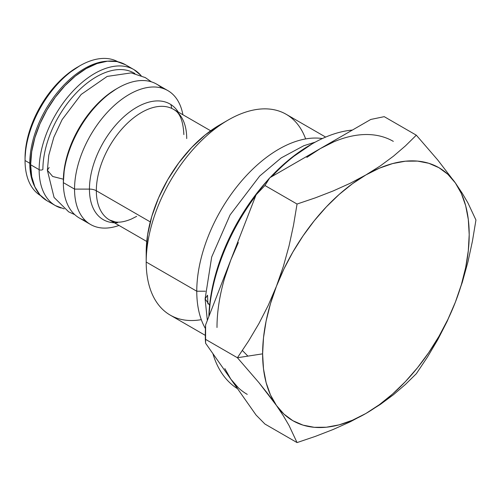 <?xml version="1.0" encoding="UTF-8"?>
<svg xmlns="http://www.w3.org/2000/svg" width="501" height="501" viewBox="0 0 501 501"><rect width="100%" height="100%" fill="white"/><g stroke="black" fill="none" stroke-linecap="round" stroke-linejoin="round"><path stroke-width="0.75" d="M268.242 394.343L276.458 405.484A146.073 84.337 -60 0 1 262.618 353.844L237.411 357.739L258.911 382.626L276.458 405.484L283.403 415.911L289.046 425.506L297.049 442.583L264.954 424.053L256.074 415.053L205.598 343.241L205.598 324.93L256.074 194.826L264.954 185.514L297.049 204.039L293.523 225.181L289.033 245.966L283.391 266.325L276.458 286.215L268.229 305.403L258.885 323.646L248.559 341.049L237.411 357.739L205.322 339.215L237.411 357.739L258.911 382.626L268.242 394.343M228.187 120.027L219.576 124.993A103.776 59.913 120 0 0 146.198 252.091L146.198 262.029A115.944 66.94 -60 0 1 228.187 120.027A115.944 66.94 -60 0 1 305.641 138.934M25.05 160.527A77.298 44.627 -60 0 1 79.709 65.856A77.298 44.627 -60 0 1 117.91 61.78A77.298 44.627 120 0 0 58.498 83.047A77.298 44.627 120 0 0 25.05 160.527L29.784 163.263A77.298 44.627 -60 0 1 107.959 61.153A77.298 44.627 120 0 0 29.784 163.263L30.661 163.263L29.784 163.263A77.298 44.627 120 0 0 35.101 187.349A77.298 44.627 -60 0 1 29.784 163.263L25.05 160.527A77.298 44.627 120 0 0 40.619 195.653A77.298 44.627 -60 0 1 25.05 160.527L25.05 158.04L25.05 160.527M77.555 67.103A74.254 42.873 120 0 0 25.05 158.04L26.058 145.634L29.045 132.533L33.899 119.251L40.431 106.293L48.384 94.163L57.465 83.316L67.309 74.179L79.709 65.856M167.848 90.606A77.298 44.627 -60 0 1 182.896 114.754A77.298 44.627 120 0 0 124.073 97.67A77.298 44.627 120 0 0 74.543 189.102L63.351 182.64L74.543 189.102A77.298 44.627 -60 0 1 108.285 111.316A77.298 44.627 -60 0 1 167.848 90.606L156.656 84.143A77.298 44.627 120 0 0 97.094 104.853A77.298 44.627 120 0 0 63.351 182.64L64.372 168.142L67.384 154.934L72.276 141.545L78.857 128.481L86.88 116.251L96.029 105.316L105.961 96.104L116.288 88.965A74.862 43.224 120 0 0 63.351 180.654L63.351 182.64A77.298 44.627 -60 0 1 118.011 87.976A77.298 44.627 -60 0 1 161.848 88.082M170.879 104.546A77.298 44.627 -60 0 1 171.724 108.41A77.298 44.627 120 0 0 170.879 104.546M117.51 222.726A66.758 38.546 -60 0 1 89.447 189.102L74.543 189.102L89.447 189.102A66.758 38.546 -60 0 1 125.156 115.618A66.758 38.546 -60 0 1 178.256 112.074M210.652 130.78L173.478 109.312A63.909 36.899 120 0 0 124.229 126.434A63.909 36.899 120 0 0 96.33 190.749A9.738 5.624 0 0 0 89.447 189.102A9.738 5.624 180 0 1 96.33 190.749A63.909 36.899 120 0 0 114.153 221.981M186.71 138.57A63.909 36.899 120 0 0 168.893 107.339A63.909 36.899 120 0 0 121.455 129.49A63.909 36.899 120 0 0 96.33 190.749L150.275 221.893L96.33 190.749A63.909 36.899 120 0 0 109.569 220.008L115.43 221.962C119.752 222.663 125.118 221.667 131.525 218.975L136.654 216.357M196.768 291.225A115.944 66.94 -60 0 1 239.09 183.936A115.944 66.94 -60 0 1 322.368 138.545A115.944 66.94 120 0 0 239.09 183.936A115.944 66.94 120 0 0 196.768 291.225L205.354 291.225L196.768 291.225A115.944 66.94 120 0 0 205.423 328.568A115.944 66.94 -60 0 1 196.768 291.225L146.198 262.029L196.768 291.225M325.656 137.086L286.159 114.284A115.944 66.94 120 0 0 196.812 145.346A115.944 66.94 120 0 0 146.198 262.029A115.944 66.94 120 0 0 170.215 315.11L205.322 335.376M208.973 316.231A146.073 84.337 -60 0 1 255.692 195.816A146.073 84.337 120 0 0 208.973 316.231M271.83 176.577A146.073 84.337 -60 0 1 312.11 143.881A146.073 84.337 -60 0 1 352.391 130.066A146.073 84.337 120 0 0 271.83 176.577M309.956 145.121A143.029 82.577 120 0 0 270.12 177.567L290.229 158.754L312.11 143.881M267.377 180.56A143.029 82.577 120 0 0 208.873 316.482L210.764 296.392L216.52 271.16L225.863 245.571L238.445 220.615L253.769 197.244L267.39 180.548M224.861 368.604L230.836 379.151L256.074 415.053L264.954 424.053L297.049 442.583L315.411 436.365L333.134 429.501L350.086 421.873L365.905 413.475L380.347 404.413L393.479 394.7L405.447 384.417L416.318 373.721L427.485 357L437.811 339.584L447.149 321.348L455.359 302.197L462.304 282.276L467.947 261.891L472.437 241.119L475.95 220.02L467.934 202.924L462.291 193.336L455.359 182.928L437.786 160.038L416.318 135.182L405.447 145.879L393.479 156.162L380.347 165.875L365.905 174.937L350.086 183.335L333.134 190.962L315.411 197.826L297.049 204.039L264.954 185.514L269.807 177.742L320.289 148.603A146.073 84.337 -60 0 1 393.323 141.363M216.996 327.504A146.073 84.337 -60 0 1 230.836 259.881L256.074 194.826A162.587 93.869 -60 0 1 269.807 177.742L370.765 119.457L384.223 116.658L416.318 135.182L384.223 116.658L370.765 119.457L320.289 148.603L306.806 157.402M333.766 141.839L320.289 148.603M238.344 242.572L230.836 259.881L224.861 277.322M247.25 394.375A146.073 84.337 -60 0 1 230.836 379.151L205.598 343.241L205.322 339.215L205.598 324.93L230.836 259.881M205.335 336.152A162.587 93.869 -60 0 1 205.598 324.93A162.587 93.869 120 0 0 205.322 334.242L205.322 339.215M230.836 379.151L238.344 387.787M212.906 353.643A146.073 84.337 120 0 0 237.593 388.763A146.073 84.337 -60 0 1 212.906 353.643M201.302 319.651A115.944 66.94 -60 0 1 146.198 262.029L146.198 252.091L147.613 234.75L151.784 216.438L158.566 197.876L167.691 179.771L178.813 162.812L191.501 147.657L205.266 134.888L219.582 124.993M114.353 222.77A66.758 38.546 -60 0 1 89.447 189.102A66.758 38.546 -60 0 1 123.522 117.071A66.758 38.546 -60 0 1 176.552 109.681M74.543 189.102A77.298 44.627 120 0 0 118.987 225.444A77.298 44.627 -60 0 1 90.549 224.486A77.298 44.627 -60 0 1 74.543 189.102M85.364 220.553A77.298 44.627 -60 0 1 63.351 182.64A77.298 44.627 120 0 0 79.365 218.029L90.549 224.486M455.359 302.197A146.073 84.337 -60 0 1 365.905 413.475L380.347 404.413L393.479 394.7L405.447 384.417L416.318 373.721L427.485 357L437.811 339.584L447.149 321.348L455.359 302.197L462.304 282.276L467.947 261.891L472.437 241.119L475.95 220.02L467.934 202.924L462.291 193.336L455.359 182.928A146.073 84.337 -60 0 1 455.359 302.197L447.85 319.506L438.945 336.378L428.787 352.529L417.552 367.684L405.434 381.574L392.64 393.98L379.389 404.67L365.905 413.475A146.073 84.337 -60 0 1 276.458 405.484L283.403 415.911L289.046 425.506L297.049 442.583L315.411 436.365L333.134 429.501L350.086 421.873L365.905 413.475L352.422 420.239L339.171 424.848L326.376 427.221L314.265 427.315L303.03 425.136L292.872 420.708L283.961 414.127L276.458 405.484L270.477 394.945L266.137 382.676L263.501 368.899L262.618 353.844A146.073 84.337 -60 0 1 276.458 286.215A146.073 84.337 -60 0 1 365.905 174.937A146.073 84.337 -60 0 1 455.359 182.928L437.786 160.038L416.318 135.182L405.447 145.879L393.479 156.162L380.347 165.875L365.905 174.937L350.086 183.335L333.134 190.962L315.411 197.826L297.049 204.039L293.523 225.181L289.033 245.966L283.391 266.325L276.458 286.215L268.229 305.403L258.885 323.646L248.559 341.049L237.411 357.739L262.618 353.844L263.501 337.762L266.137 320.941L270.477 303.662L276.458 286.215L283.961 268.912L292.872 252.041L303.03 235.89L314.265 220.734L326.376 206.838L339.171 194.438L352.422 183.742L365.905 174.937L379.389 168.173L392.64 163.57L405.434 161.197L417.552 161.103L428.787 163.282L438.945 167.703L447.85 174.292L455.359 182.928L461.333 193.474L465.68 205.736L468.31 219.513L469.199 234.574L468.31 250.65L465.68 267.478L461.333 284.756L455.359 302.197M269.807 177.742A162.587 93.869 120 0 0 256.074 194.826L264.954 185.514L269.807 177.742M207.339 320.44L205.109 298.897L209.606 305.272L205.109 298.897L207.527 295.202L207.902 303.932M247.895 356.117L242.396 350.493M74.755 214.641L68.693 211.867L54.064 197.432L47.363 170.252L52.686 176.477L63.37 179.195L52.686 176.477L47.363 170.252L49.148 167.484M42.892 169.444A75.601 43.65 -60 0 1 76.39 92.835A75.601 43.65 -60 0 1 134.907 73.559A75.601 43.65 -60 0 0 76.39 92.835A75.601 43.65 -60 0 0 42.892 169.444A2.436 1.403 180 0 1 39.141 169.657A2.436 1.403 0 0 0 42.892 169.444M128.287 67.178A78.513 45.328 120 0 0 70.008 94.395A78.513 45.328 120 0 0 39.141 169.657A78.513 45.328 -60 0 1 73.415 90.643A78.513 45.328 -60 0 1 133.917 69.608A78.513 45.328 -60 0 1 140.95 75.482M30.642 164.754L39.141 169.657L30.642 164.754A78.513 45.328 120 0 0 46.906 200.694L39.999 194.964L34.87 186.848L31.713 176.64L30.642 164.754L31.713 151.628L34.87 137.781L39.999 123.734L46.906 110.032L55.317 97.207L64.917 85.74L75.332 76.077L86.166 68.593L96.994 63.571L107.408 61.203L117.009 61.585L125.419 64.704A78.513 45.328 120 0 0 64.917 85.74A78.513 45.328 120 0 0 30.642 164.754M64.166 208.873L55.404 205.604A78.513 45.328 -60 0 1 39.141 169.657A78.513 45.328 120 0 0 61.034 208.028M118.011 87.976L116.288 88.965M146.743 241.469L109.569 220.008M183.861 134.594C183.184 120.772 179.727 112.343 173.478 109.312M315.204 142.146L303.85 145.703L281.205 157.903L259.681 176.051L230.091 214.91L211.672 257.051L205.109 298.897M47.363 170.252L48.797 155.204L53.851 137.199L62.118 119.614L81.168 94.451L107.195 76.415L131.156 72.883L145.271 77.574L151.427 81.851M141.132 75.557L133.917 69.608L125.419 64.704M55.404 205.604L46.906 200.694"/></g></svg>
